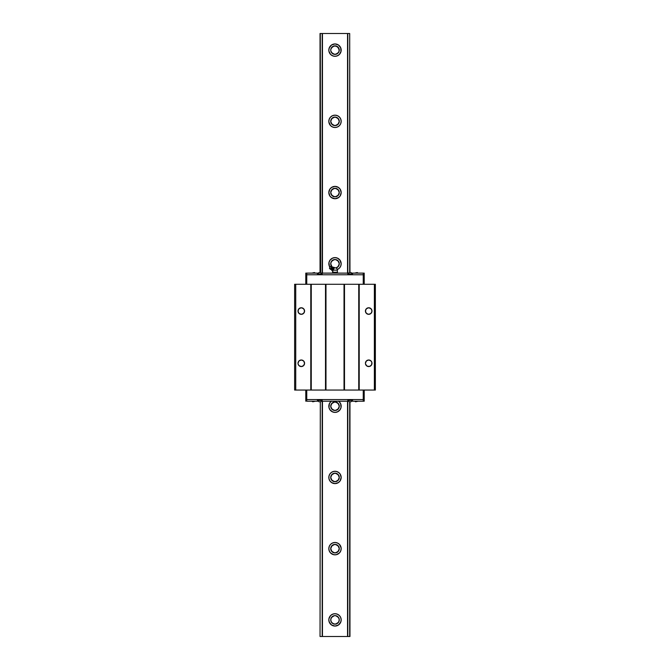 <?xml version="1.0" encoding="UTF-8"?>
<svg xmlns="http://www.w3.org/2000/svg" width="670" height="670" viewBox="0 0 670 670"><rect width="100%" height="100%" fill="white"/><g stroke="black" fill="none" stroke-linecap="round" stroke-linejoin="round"><path stroke-width="1" d="M329.029 51.682L328.828 50.116A6.172 6.172 0 0 1 335 43.944A6.172 6.172 0 0 1 341.172 50.116A6.172 6.172 0 0 1 335 56.288A6.172 6.172 0 0 1 328.828 50.116L329.364 47.604M329.297 123.699L328.828 121.337A6.172 6.172 0 0 1 335 115.165A6.172 6.172 0 0 1 341.172 121.337A6.172 6.172 0 0 1 335 127.509A6.172 6.172 0 0 1 328.828 121.337L329.297 118.975L330.637 116.974L332.638 115.634L335 115.165L337.362 115.634L339.363 116.974L340.703 118.975L341.172 121.337L340.703 123.699L339.363 125.7L337.362 127.04L335 127.509L332.638 127.04L330.637 125.7L328.886 122.191M331.734 197.801L329.866 195.992L328.828 192.558A6.172 6.172 0 0 1 335 186.386A6.172 6.172 0 0 1 341.172 192.558A6.172 6.172 0 0 1 335 198.73A6.172 6.172 0 0 1 328.828 192.558L329.866 189.133L331.876 187.232M329.858 267.163L329.791 267.565A0.578 0.578 0 0 1 330.176 266.911L329.858 267.163A6.172 6.172 0 0 1 335 257.607A6.172 6.172 0 0 1 341.172 263.779L341.164 264.081M338.61 401.213A6.172 6.172 0 0 1 335 412.393A6.172 6.172 0 0 1 331.39 401.213M338.283 472.208L340.134 474.008L341.172 477.442A6.172 6.172 0 0 1 335 483.614A6.172 6.172 0 0 1 328.828 477.442A6.172 6.172 0 0 1 335 471.27A6.172 6.172 0 0 1 341.172 477.442L341.172 477.517M340.703 546.301L341.172 548.663L340.703 551.025L339.355 553.035L336.206 554.718L333.794 554.718L330.645 553.035L329.297 551.025L328.828 548.663A6.172 6.172 0 0 1 335 542.491A6.172 6.172 0 0 1 341.172 548.663A6.172 6.172 0 0 1 335 554.835A6.172 6.172 0 0 1 328.828 548.663L329.297 546.301L330.637 544.3L332.638 542.96L335 542.491L337.362 542.96L339.363 544.3L341.097 547.708M329.364 622.396L328.828 619.884A6.172 6.172 0 0 1 335 613.712A6.172 6.172 0 0 1 341.172 619.884A6.172 6.172 0 0 1 335 626.056A6.172 6.172 0 0 1 328.828 619.884L329.029 618.318M330.737 619.633L330.729 619.884A4.271 4.271 0 0 1 335 615.613A4.271 4.271 0 0 1 339.271 619.884L339.263 619.633M330.737 49.865L330.729 50.116A4.271 4.271 0 0 1 335 45.845A4.271 4.271 0 0 1 339.271 50.116L339.263 49.865M330.737 121.086L330.729 121.337A4.271 4.271 0 0 1 335 117.066A4.271 4.271 0 0 1 339.271 121.337L339.263 121.086M330.737 192.307L330.729 192.558A4.271 4.271 0 0 1 335 188.287A4.271 4.271 0 0 1 339.271 192.558L339.263 192.307M330.737 263.528L330.729 263.779A4.271 4.271 0 0 1 335 259.508A4.271 4.271 0 0 1 339.271 263.779L339.263 263.528M330.737 405.97L330.729 406.221A4.271 4.271 0 0 1 335 401.95A4.271 4.271 0 0 1 339.271 406.221L339.263 405.97M330.737 477.191L330.729 477.442A4.271 4.271 0 0 1 335 473.171A4.271 4.271 0 0 1 339.271 477.442L339.263 477.191M330.737 548.412L330.729 548.663A4.271 4.271 0 0 1 335 544.392A4.271 4.271 0 0 1 339.271 548.663L339.263 548.412M331.072 550.338L332.948 552.407L335 552.934L337.052 552.407L338.928 550.338M331.399 550.966L334.288 552.876M335.712 552.876L338.601 550.966M338.928 618.209L337.052 616.132L335 615.613L332.948 616.132L331.072 618.209M338.601 617.581L335.712 615.671M334.288 615.671L331.399 617.581M331.072 479.117L332.353 480.8L335 481.713L337.647 480.8L338.928 479.117M331.399 479.745L334.288 481.655M335.712 481.655L338.601 479.745M338.928 546.988L337.052 544.911L335 544.392L332.948 544.911L331.072 546.988M338.601 546.36L335.712 544.45M334.288 544.45L331.399 546.36M331.072 407.896L332.948 409.973L335 410.492L337.052 409.973L338.928 407.896M331.399 408.524L334.288 410.434M335.712 410.434L338.601 408.524M338.928 475.767L337.052 473.69L335 473.171L332.948 473.69L331.072 475.767M338.601 475.139L335.712 473.229M334.288 473.229L331.399 475.139M338.928 404.546L337.052 402.469L335 401.95L332.948 402.469L331.072 404.546M338.601 403.918L335.712 402.008M334.288 402.008L331.399 403.918M331.072 265.454L331.399 266.082M335.712 267.992L337.647 267.137L338.928 265.454M336.399 267.816L338.601 266.082M331.072 194.233L332.948 196.31L335 196.829L337.052 196.31L338.928 194.233M331.399 194.861L334.288 196.771M335.712 196.771L338.601 194.861M338.928 262.104L337.052 260.027L335 259.508L332.948 260.027L331.072 262.104M338.601 261.476L335.712 259.566M334.288 259.566L331.399 261.476M331.072 123.012L332.948 125.089L335 125.608L337.052 125.089L338.928 123.012M331.399 123.64L334.288 125.55M335.712 125.55L338.601 123.64M338.928 190.883L337.647 189.2L335 188.287L332.353 189.2L331.072 190.883M338.601 190.255L335.712 188.345M334.288 188.345L331.399 190.255M331.072 51.791L332.948 53.868L335 54.387L337.052 53.868L338.928 51.791M331.399 52.419L334.288 54.329M335.712 54.329L338.601 52.419M338.928 119.662L337.052 117.593L335 117.066L332.948 117.593L331.072 119.662M338.601 119.034L335.712 117.124M334.288 117.124L331.399 119.034M339.263 548.914L339.271 548.663A4.271 4.271 0 0 1 335 552.934A4.271 4.271 0 0 1 330.729 548.663L330.737 548.914M339.263 477.693L339.271 477.442A4.271 4.271 0 0 1 335 481.713A4.271 4.271 0 0 1 330.729 477.442L330.737 477.693M339.263 406.472L339.271 406.221A4.271 4.271 0 0 1 335 410.492A4.271 4.271 0 0 1 330.729 406.221L330.737 406.472M339.263 264.03L339.271 263.779A4.271 4.271 0 0 1 335.93 267.95M331.692 266.484A4.271 4.271 0 0 1 330.729 263.779L330.737 264.03M339.263 192.809L339.271 192.558A4.271 4.271 0 0 1 335 196.829A4.271 4.271 0 0 1 330.729 192.558L330.737 192.809M339.263 121.588L339.271 121.337A4.271 4.271 0 0 1 335 125.608A4.271 4.271 0 0 1 330.729 121.337L330.737 121.588M339.263 50.367L339.271 50.116A4.271 4.271 0 0 1 335 54.387A4.271 4.271 0 0 1 330.729 50.116L330.737 50.367M320.042 636.5L320.31 401.782L320.042 636.5M320.645 272.539L320.31 33.5L320.042 272.539L320.042 33.5L322.195 33.5L322.195 273.117L347.822 273.117L347.805 33.5L349.69 33.5L349.69 272.539L349.69 33.5L320.31 33.5L320.662 272.539L319.096 272.539M339.263 620.135L339.271 619.884A4.271 4.271 0 0 1 335 624.155A4.271 4.271 0 0 1 330.729 619.884L330.737 620.135M339.246 263.276L339.246 264.281M339.246 192.055L339.246 193.061M339.246 120.835L339.246 121.84M339.246 49.614L339.246 50.618M338.928 48.441L339.204 49.371L337.052 46.372L334.163 45.929L331.977 47.093L330.754 49.614M339.154 620.881L338.928 621.559L339.154 620.881M339.246 619.381L339.246 620.386M339.246 548.16L339.246 549.166M339.246 476.94L339.246 477.944M339.246 405.719L339.246 406.724M330.754 406.724L330.754 405.719M330.754 477.944L330.754 476.94M330.754 549.166L330.754 548.16M330.754 620.386L330.754 619.381M331.072 621.559L330.796 620.629L331.834 622.748L334.288 624.097L336.633 623.829L338.551 622.254L339.271 619.884L338.551 617.506L336.633 615.931L335 615.613L333.367 615.931L331.449 617.506L330.729 619.884L331.449 622.254L333.367 623.829L335.712 624.097L337.647 623.234L338.928 621.559M330.846 49.119L331.072 48.441L330.846 49.119M330.754 50.618L331.977 53.139L335 54.387L338.023 53.139L339.188 50.954L338.551 47.746L336.633 46.171L333.601 46.079L331.072 48.441M330.754 121.84L330.754 120.835M330.754 193.061L330.754 192.055M330.754 264.281L330.754 263.276M349.355 401.782L351.03 401.782L349.715 401.782L349.958 636.5L349.958 401.782L349.958 636.5L347.805 636.5L347.805 401.213L322.178 401.213L322.195 636.5L320.31 636.5L322.463 636.5L322.463 401.213L322.463 636.5L322.195 401.213L321.533 401.213M349.958 272.539L349.69 33.5L349.958 272.539M328.945 618.678L330.637 615.521L332.915 614.072M337.094 614.072L339.363 615.521L340.703 617.522L341.172 619.884L340.661 622.338M340.762 622.095L338.425 625.018L335 626.056L331.575 625.018L329.196 621.986M339.271 548.663L338.023 545.64L335 544.392L331.977 545.64L330.729 548.663L331.977 551.686L335 552.934L338.023 551.686L339.271 548.663M331.315 472.492L331.734 472.199M331.876 482.769L329.866 480.867L328.945 478.648L328.945 476.236L329.866 474.008L331.575 472.308L333.794 471.387L336.206 471.387L338.66 472.476M341.172 477.442L340.134 480.867L338.141 482.752M339.271 477.442L338.023 474.419L335 473.171L331.977 474.419L330.729 477.442L331.977 480.465L335 481.713L338.023 480.465L339.271 477.442M330.084 409.956L328.945 407.427L329.422 403.583M329.297 403.859L330.88 401.623M339.137 401.64L340.829 404.178M340.611 403.642L341.055 407.427L339.916 409.948M337.672 411.782L335 412.393L332.312 411.774M339.271 406.221L338.023 403.198L335 401.95L331.977 403.198L330.729 406.221L331.977 409.244L335 410.492L338.023 409.244L339.271 406.221M329.422 266.417L328.945 262.573L330.084 260.044M332.312 258.226L335 257.607L337.672 258.218M339.916 260.052L341.172 263.779A6.172 6.172 0 0 1 337.295 269.507L339.137 268.36M340.829 265.822L340.611 266.359M335.838 267.966L338.023 266.802L339.271 263.779L338.023 260.756L335.838 259.591L333.367 259.834L331.449 261.409L330.729 263.779L331.977 266.802M338.141 187.248L340.134 189.133L341.172 192.558L340.134 195.992L338.283 197.792M338.66 197.524L335 198.73L331.315 197.508M339.271 192.558L338.023 189.535L335 188.287L331.977 189.535L330.729 192.558L331.977 195.581L335 196.829L338.023 195.581L339.271 192.558M339.271 121.337L338.023 118.314L335 117.066L331.977 118.314L330.729 121.337L331.977 124.36L335 125.608L338.023 124.36L339.271 121.337M329.196 48.014L331.575 44.982L335 43.944L338.425 44.982L340.762 47.905M340.661 47.662L340.997 51.573M341.055 51.322L339.363 54.479L337.094 55.928M332.915 55.928L330.637 54.479L328.945 51.322M338.601 47.813L335.712 45.903M334.288 45.903L331.399 47.813M331.399 622.187L333.601 623.921M335.712 624.097L338.601 622.187M350.904 401.782L349.715 401.782L349.69 636.5L322.463 636.5L347.805 636.5L347.805 401.213L347.822 400.174L347.822 401.213L348.467 401.213M352.521 274.156L347.822 274.156L347.805 33.5L322.463 33.5L322.463 273.117L322.195 33.5L322.195 273.117L322.178 274.156L322.178 273.117L321.533 273.117M347.537 33.5L347.537 273.117L347.537 33.5M347.537 401.213L347.537 636.5L347.537 401.213M328.828 50.116L328.945 48.91M337.362 55.819L335 56.288L332.638 55.819M331.575 187.424L335 186.386L338.425 187.424M340.703 190.196L341.055 191.352M329.866 260.354L332.638 258.076M337.362 258.076L340.134 260.354M340.703 261.417L341.055 262.573M341.172 263.779L340.703 266.141L339.363 268.142M329.866 267.213L329.297 266.141M330.637 401.858L331.575 401.087M338.425 401.087L339.363 401.858M340.134 409.646L337.362 411.924M332.638 411.924L329.866 409.646M329.297 408.583L328.945 407.427M341.055 478.648L340.703 479.804M338.425 482.576L335 483.614L331.575 482.576M332.638 614.181L335 613.712L337.362 614.181M328.945 621.09L328.828 619.884M298.008 363.274A3.283 3.283 0 0 1 301.291 359.991A3.283 3.283 0 0 1 304.574 363.274A3.283 3.283 0 0 1 301.291 366.565A3.283 3.283 0 0 1 298.008 363.274L298.962 360.954L301.291 359.991L303.611 360.954L304.574 363.274L303.611 365.602L301.291 366.565L298.962 365.602L298.066 363.919M298.008 311.048A3.283 3.283 0 0 1 301.291 307.764A3.283 3.283 0 0 1 304.574 311.048A3.283 3.283 0 0 1 301.291 314.331A3.283 3.283 0 0 1 298.008 311.048L298.962 308.728L301.291 307.764L303.611 308.728L304.574 311.048L303.611 313.376L301.291 314.331L298.962 313.376L298.008 311.048M365.426 311.048A3.283 3.283 0 0 1 368.709 307.764A3.283 3.283 0 0 1 371.992 311.048A3.283 3.283 0 0 1 368.709 314.331A3.283 3.283 0 0 1 365.426 311.048L366.389 308.728L368.709 307.764L371.038 308.728L371.992 311.048L371.038 313.376L368.709 314.331L366.389 313.376L365.426 311.048M365.426 363.274A3.283 3.283 0 0 1 368.709 359.991A3.283 3.283 0 0 1 371.992 363.274A3.283 3.283 0 0 1 368.709 366.565A3.283 3.283 0 0 1 365.426 363.274L366.389 360.954L368.709 359.991L371.038 360.954L371.934 362.637L371.44 365.1L369.354 366.498L366.884 366.013L365.493 363.919M375.359 284.273L294.641 284.273L294.641 390.057L311.257 390.057L311.257 284.273L310.788 284.273L310.788 390.057L310.788 284.273L295.73 284.273L295.73 390.057L295.73 284.273L294.641 284.273L294.641 390.057L325.98 390.057L325.98 284.273L325.503 284.273L325.503 390.057L325.503 284.273L311.257 284.273L311.257 390.057L344.497 390.057L344.497 284.273L344.02 284.273L344.02 390.057L344.02 284.273L325.98 284.273L325.98 390.057L359.212 390.057L359.212 284.273L358.743 284.273L358.743 390.057L358.743 284.273L344.497 284.273L344.497 390.057L375.359 390.057L375.359 284.273L375.359 390.057L374.363 390.057L374.363 284.273L374.363 390.057L359.212 390.057L359.212 284.273L375.359 284.273M371.934 310.411L371.992 311.048M371.934 362.637L371.992 363.274M304.507 310.411L304.574 311.048M351.926 273.117L364.204 273.117L364.204 274.775L363.249 274.775L364.204 274.775L364.204 284.273L364.204 274.775L305.796 274.775L305.796 284.273L305.796 273.117L318.074 273.117M322.136 274.156L317.429 274.156L317.429 273.117L306.751 273.117L306.751 274.775L364.204 274.775L364.204 273.117L363.249 273.117L363.249 284.273L363.249 274.775L306.751 274.775L306.751 284.273L306.751 274.775L305.796 274.775L363.249 274.775L363.249 273.117L352.571 273.117L352.571 274.156L352.571 273.117L351.876 273.117M347.864 400.174L352.571 400.174L352.571 401.213L364.204 401.213L364.204 399.555L364.204 401.213L363.249 401.213L363.249 399.555L364.204 399.555L364.204 390.057L364.204 399.555L363.249 399.555L363.249 390.057L363.249 399.555L306.751 399.555L363.249 399.555L306.751 399.555L306.751 390.057L306.751 399.555L305.796 399.555L306.751 399.555L306.751 401.213L317.429 401.213L306.751 401.213L306.751 399.555L305.796 399.555L305.796 390.057L305.796 401.213L305.796 399.555L363.249 399.555L363.249 401.213L351.926 401.213M320.662 272.539L322.061 274.156L317.555 274.156L318.953 272.539M350.192 273.921L347.981 273.921M311.902 273.117L314.347 272.539M358.098 273.117L357.219 272.539L354.639 273.117M315.361 273.117L314.423 272.539M349.866 272.539L351.047 272.539L349.338 272.539L347.939 274.156M351.449 273.921L350.636 273.921M349.757 273.921L348.107 273.921M350.67 272.539L350.192 272.539M320.026 273.921L321.399 273.921M318.208 273.921L319.364 273.921M352.571 274.156L347.822 274.156L347.822 273.117L348.467 273.117M318.124 273.117L317.429 273.117L317.479 274.156M321.483 273.117L348.517 273.117M322.178 274.156L317.429 274.156M306.751 273.117L305.796 273.117L305.796 274.775L306.751 274.775L306.751 273.117M318.074 401.213L317.429 401.213L317.429 400.174L322.136 400.174M348.316 400.409L352.445 400.174L351.03 401.782M319.808 400.409L322.019 400.409M358.098 401.213L355.653 401.782M311.902 401.213L312.781 401.782L315.361 401.213M354.639 401.213L355.577 401.782M320.134 401.782L318.953 401.782L320.662 401.782L322.061 400.174M318.552 400.409L319.364 400.409M320.243 400.409L321.893 400.409M319.33 401.782L319.808 401.782M349.974 400.409L348.601 400.409M351.792 400.409L350.636 400.409M317.479 400.174L317.429 401.213L318.124 401.213M348.517 401.213L322.178 401.213L322.178 400.174L322.178 401.213L321.483 401.213M351.876 401.213L352.571 401.213L352.521 400.174M317.429 400.174L322.178 400.174M347.822 400.174L352.571 400.174M364.204 399.555L363.249 399.555L364.204 399.555M331.014 269.441L332.412 267.029A1.566 1.566 0 0 0 331.876 266.518L330.31 269.231L329.414 268.226L330.31 269.231A1.566 1.566 0 0 0 331.014 269.441L332.412 267.029A1.566 1.566 0 0 0 331.876 266.518L330.553 266.25L331.876 266.518L330.31 269.231A1.566 1.566 0 0 0 331.014 269.441M332.538 267.146L331.265 269.558L332.63 267.188A2.848 2.848 0 0 0 333.828 267.238L331.91 270.563A2.848 2.848 0 0 0 331.265 269.558A2.848 2.848 0 0 1 331.91 270.563L333.828 267.238A2.848 2.848 0 0 1 332.63 267.188L332.538 267.146M334.196 268.201L333.342 268.067L334.037 268.469L333.392 269.591L334.364 267.908L333.082 270.136L337.37 270.136C337.236 268.695 336.441 267.899 335 267.757L334.405 267.841A2.37 2.37 0 0 1 337.37 270.136L337.328 272.255M332.948 270.37L332.387 269.734L333.082 270.136L332.63 272.255L332.63 270.923L331.809 270.236L332.705 268.511M331.851 270.395L331.926 269.868M333.291 267.908L333.66 267.271L334.523 267.64L333.66 267.271M330.553 266.25L329.414 268.226L330.553 266.25M332.22 269.767L332.546 268.72M331.91 270.563L332.722 270.764M333.3 272.363L335 272.255L332.63 272.255L333.124 272.288L332.261 273.117L332.764 272.288L335.904 272.255L334.288 272.363L333.627 273.117L334.288 272.363L337.37 272.255L337.37 270.136L333.082 270.136L333.56 269.298M337.739 273.117L337.412 272.363L337.739 273.117M336.373 273.117L336.7 272.363L336.373 273.117M337.052 272.255L332.63 272.255M333.082 270.136L333.392 269.591L333.082 270.136M333.727 269.013L333.987 268.57M352.445 274.156L351.047 272.539M317.555 400.174L318.953 401.782M347.939 400.409L349.338 401.782"/></g></svg>
